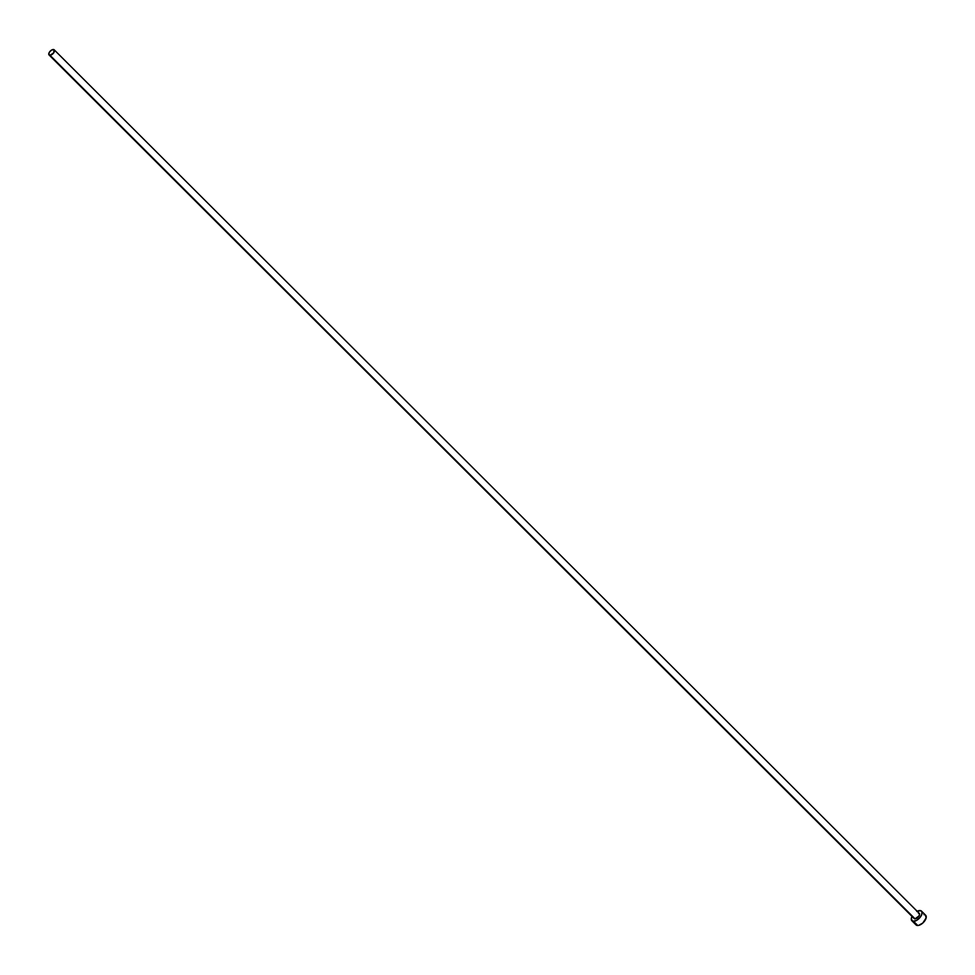 <?xml version="1.0" encoding="UTF-8"?>
<svg xmlns="http://www.w3.org/2000/svg" width="975" height="975" viewBox="0 0 975 975"><rect width="100%" height="100%" fill="white"/><g stroke="black" fill="none" stroke-linecap="round" stroke-linejoin="round"><path stroke-width="1.46" d="M49.067 54.966L914.123 918.523A3.632 1.865 -45 0 0 915.037 918.84L49.981 55.282A3.632 1.865 135 0 1 49.067 54.966A3.632 1.865 135 0 1 49.737 51.724A3.632 1.865 135 0 1 53.296 49.506A3.632 1.865 135 0 1 54.21 49.823A3.632 1.865 135 0 1 53.54 53.052A3.632 1.865 135 0 1 49.981 55.282L914.257 918.633M911.881 920.766L916.025 924.897A6.813 3.498 -45 0 0 917.731 925.494L913.587 921.363A6.813 3.498 135 0 1 911.881 920.766A6.813 3.498 135 0 1 912.039 916.427M917.17 911.284A6.813 3.498 135 0 1 919.803 910.528A6.813 3.498 135 0 1 921.509 911.125A6.813 3.498 135 0 1 920.254 917.182A6.813 3.498 135 0 1 913.587 921.363L917.731 925.494A6.813 3.498 -45 0 0 924.398 921.326A6.813 3.498 -45 0 0 925.653 915.257L921.509 911.125M912.259 916.013L911.284 919.011L912.783 921.277L916.585 920.424L919.608 917.963L921.655 914.83L922.033 912.076L920.607 910.613L916.817 911.479M918.352 913.051L919.547 913.88L919.059 915.915L915.037 918.84A3.632 1.865 -45 0 0 918.596 916.61A3.632 1.865 -45 0 0 919.267 913.38L54.21 49.823M915.501 923.959L916.927 925.409L918.657 925.385L922.801 923.033L926.128 917.95L925.397 915.05M924.751 914.745L923.934 914.66M49.981 55.282L53.637 52.918L54.076 49.713L51.699 50.005L49.64 51.858L48.75 54.027L49.981 55.282"/></g></svg>

